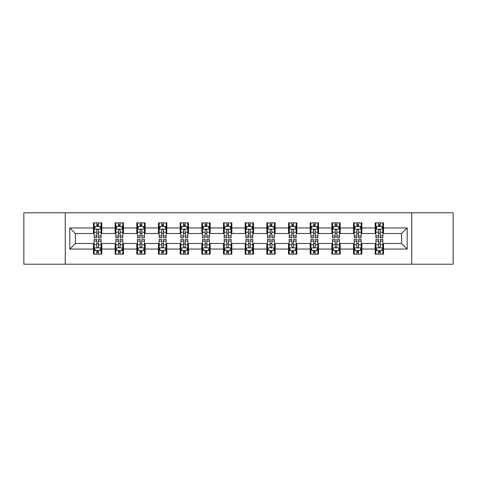 <?xml version="1.0" encoding="UTF-8"?>
<svg xmlns="http://www.w3.org/2000/svg" width="477" height="477" viewBox="0 0 477 477"><rect width="100%" height="100%" fill="white"/><g stroke="black" fill="none" stroke-linecap="round" stroke-linejoin="round"><path stroke-width="0.72" d="M411.746 264.204L453.15 264.204L453.15 212.796L411.746 212.796L411.746 264.204L65.254 264.204L65.254 212.796L23.85 212.796L23.85 264.204L65.254 264.204M411.746 212.796L65.254 212.796M383.544 227.94L383.544 222.872L375.208 222.872L375.208 227.94L361.87 227.94L361.87 222.872L353.535 222.872L353.535 227.94L340.196 227.94L340.196 222.872L331.861 222.872L331.861 227.94L318.523 227.94L318.523 222.872L310.187 222.872L310.187 227.94L296.849 227.94L296.849 222.872L288.513 222.872L288.513 227.94L275.175 227.94L275.175 222.872L266.84 222.872L266.84 227.94L253.508 227.94L253.508 222.872L245.166 222.872L245.166 227.94L231.834 227.94L231.834 222.872L223.492 222.872L223.492 227.94L210.16 227.94L210.16 222.872L201.825 222.872L201.825 227.94L188.487 227.94L188.487 222.872L180.151 222.872L180.151 227.94L166.813 227.94L166.813 222.872L158.477 222.872L158.477 227.94L145.139 227.94L145.139 222.872L136.804 222.872L136.804 227.94L123.465 227.94L123.465 222.872L115.13 222.872L115.13 227.94L101.792 227.94L101.792 222.872L93.456 222.872L93.456 227.94L69.839 227.94L69.839 249.06L75.396 243.503L93.456 243.503L93.456 254.128L101.792 254.128L101.792 243.503L115.13 243.503L115.13 254.128L123.465 254.128L123.465 243.503L136.804 243.503L136.804 254.128L145.139 254.128L145.139 243.503L158.477 243.503L158.477 254.128L166.813 254.128L166.813 243.503L180.151 243.503L180.151 254.128L188.487 254.128L188.487 243.503L201.825 243.503L201.825 254.128L210.16 254.128L210.16 243.503L223.492 243.503L223.492 254.128L231.834 254.128L231.834 243.503L245.166 243.503L245.166 254.128L253.508 254.128L253.508 243.503L266.84 243.503L266.84 254.128L275.175 254.128L275.175 243.503L288.513 243.503L288.513 254.128L296.849 254.128L296.849 243.503L310.187 243.503L310.187 254.128L318.523 254.128L318.523 243.503L331.861 243.503L331.861 254.128L340.196 254.128L340.196 243.503L353.535 243.503L353.535 254.128L361.87 254.128L361.87 243.503L375.208 243.503L375.208 254.128L383.544 254.128L383.544 243.503L401.604 243.503L401.604 233.497L383.544 233.497L383.544 227.94L407.161 227.94L407.161 249.06L383.544 249.06M375.208 249.06L361.87 249.06M353.535 249.06L340.196 249.06M331.861 249.06L318.523 249.06M310.187 249.06L296.849 249.06M288.513 249.06L275.175 249.06M266.84 249.06L253.508 249.06M245.166 249.06L231.834 249.06M223.492 249.06L210.16 249.06M201.825 249.06L188.487 249.06M180.151 249.06L166.813 249.06M158.477 249.06L145.139 249.06M136.804 249.06L123.465 249.06M115.13 249.06L101.792 249.06M93.456 249.06L69.839 249.06M375.208 227.94L375.208 233.497L361.87 233.497L361.87 227.94M353.535 227.94L353.535 233.497L340.196 233.497L340.196 227.94M331.861 227.94L331.861 233.497L318.523 233.497L318.523 227.94M310.187 227.94L310.187 233.497L296.849 233.497L296.849 227.94M288.513 227.94L288.513 233.497L275.175 233.497L275.175 227.94M266.84 227.94L266.84 233.497L253.508 233.497L253.508 227.94M245.166 227.94L245.166 233.497L231.834 233.497L231.834 227.94M223.492 227.94L223.492 233.497L210.16 233.497L210.16 227.94M201.825 227.94L201.825 233.497L188.487 233.497L188.487 227.94M180.151 227.94L180.151 233.497L166.813 233.497L166.813 227.94M158.477 227.94L158.477 233.497L145.139 233.497L145.139 227.94M136.804 227.94L136.804 233.497L123.465 233.497L123.465 227.94M115.13 227.94L115.13 233.497L101.792 233.497L101.792 227.94M93.456 227.94L93.456 233.497L75.396 233.497L69.839 227.94M75.396 233.497L75.396 243.503M407.161 249.06L401.604 243.503M401.604 233.497L407.161 227.94M93.456 226.342L94.148 226.342M96.789 226.342L98.459 226.342M101.094 226.342L101.792 226.342M93.456 233.36L94.148 233.36M96.789 233.36L98.459 233.36M101.094 233.36L101.792 233.36M93.456 243.64L94.148 243.64M96.789 243.64L98.459 243.64M101.094 243.64L101.792 243.64M93.456 250.658L94.148 250.658M96.789 250.658L98.459 250.658M101.094 250.658L101.792 250.658M115.13 243.64L115.822 243.64M118.463 243.64L120.132 243.64M122.768 243.64L123.465 243.64M115.13 250.658L115.822 250.658M118.463 250.658L120.132 250.658M122.768 250.658L123.465 250.658M115.13 226.342L115.822 226.342M118.463 226.342L120.132 226.342M122.768 226.342L123.465 226.342M115.13 233.36L115.822 233.36M118.463 233.36L120.132 233.36M122.768 233.36L123.465 233.36M136.804 243.64L137.495 243.64M140.137 243.64L141.806 243.64M144.442 243.64L145.139 243.64M136.804 250.658L137.495 250.658M140.137 250.658L141.806 250.658M144.442 250.658L145.139 250.658M136.804 226.342L137.495 226.342M140.137 226.342L141.806 226.342M144.442 226.342L145.139 226.342M136.804 233.36L137.495 233.36M140.137 233.36L141.806 233.36M144.442 233.36L145.139 233.36M158.477 243.64L159.169 243.64M161.81 243.64L163.474 243.64M166.115 243.64L166.813 243.64M158.477 250.658L159.169 250.658M161.81 250.658L163.474 250.658M166.115 250.658L166.813 250.658M158.477 226.342L159.169 226.342M161.81 226.342L163.474 226.342M166.115 226.342L166.813 226.342M158.477 233.36L159.169 233.36M161.81 233.36L163.474 233.36M166.115 233.36L166.813 233.36M180.151 243.64L180.843 243.64M183.484 243.64L185.148 243.64M187.789 243.64L188.487 243.64M180.151 250.658L180.843 250.658M183.484 250.658L185.148 250.658M187.789 250.658L188.487 250.658M180.151 226.342L180.843 226.342M183.484 226.342L185.148 226.342M187.789 226.342L188.487 226.342M180.151 233.36L180.843 233.36M183.484 233.36L185.148 233.36M187.789 233.36L188.487 233.36M201.825 243.64L202.516 243.64M205.158 243.64L206.821 243.64M209.463 243.64L210.16 243.64M201.825 250.658L202.516 250.658M205.158 250.658L206.821 250.658M209.463 250.658L210.16 250.658M201.825 226.342L202.516 226.342M205.158 226.342L206.821 226.342M209.463 226.342L210.16 226.342M201.825 233.36L202.516 233.36M205.158 233.36L206.821 233.36M209.463 233.36L210.16 233.36M223.492 243.64L224.19 243.64M226.831 243.64L228.495 243.64M231.136 243.64L231.834 243.64M223.492 250.658L224.19 250.658M226.831 250.658L228.495 250.658M231.136 250.658L231.834 250.658M223.492 226.342L224.19 226.342M226.831 226.342L228.495 226.342M231.136 226.342L231.834 226.342M223.492 233.36L224.19 233.36M226.831 233.36L228.495 233.36M231.136 233.36L231.834 233.36M245.166 243.64L245.864 243.64M248.505 243.64L250.169 243.64M252.81 243.64L253.508 243.64M245.166 250.658L245.864 250.658M248.505 250.658L250.169 250.658M252.81 250.658L253.508 250.658M245.166 226.342L245.864 226.342M248.505 226.342L250.169 226.342M252.81 226.342L253.508 226.342M245.166 233.36L245.864 233.36M248.505 233.36L250.169 233.36M252.81 233.36L253.508 233.36M266.84 243.64L267.537 243.64M270.179 243.64L271.842 243.64M274.484 243.64L275.175 243.64M266.84 250.658L267.537 250.658M270.179 250.658L271.842 250.658M274.484 250.658L275.175 250.658M266.84 226.342L267.537 226.342M270.179 226.342L271.842 226.342M274.484 226.342L275.175 226.342M266.84 233.36L267.537 233.36M270.179 233.36L271.842 233.36M274.484 233.36L275.175 233.36M288.513 243.64L289.211 243.64M291.852 243.64L293.516 243.64M296.157 243.64L296.849 243.64M288.513 250.658L289.211 250.658M291.852 250.658L293.516 250.658M296.157 250.658L296.849 250.658M288.513 226.342L289.211 226.342M291.852 226.342L293.516 226.342M296.157 226.342L296.849 226.342M288.513 233.36L289.211 233.36M291.852 233.36L293.516 233.36M296.157 233.36L296.849 233.36M310.187 243.64L310.885 243.64M313.526 243.64L315.19 243.64M317.831 243.64L318.523 243.64M310.187 250.658L310.885 250.658M313.526 250.658L315.19 250.658M317.831 250.658L318.523 250.658M310.187 226.342L310.885 226.342M313.526 226.342L315.19 226.342M317.831 226.342L318.523 226.342M310.187 233.36L310.885 233.36M313.526 233.36L315.19 233.36M317.831 233.36L318.523 233.36M331.861 243.64L332.558 243.64M335.194 243.64L336.863 243.64M339.505 243.64L340.196 243.64M331.861 250.658L332.558 250.658M335.194 250.658L336.863 250.658M339.505 250.658L340.196 250.658M331.861 226.342L332.558 226.342M335.194 226.342L336.863 226.342M339.505 226.342L340.196 226.342M331.861 233.36L332.558 233.36M335.194 233.36L336.863 233.36M339.505 233.36L340.196 233.36M353.535 243.64L354.232 243.64M356.868 243.64L358.537 243.64M361.178 243.64L361.87 243.64M353.535 250.658L354.232 250.658M356.868 250.658L358.537 250.658M361.178 250.658L361.87 250.658M353.535 226.342L354.232 226.342M356.868 226.342L358.537 226.342M361.178 226.342L361.87 226.342M353.535 233.36L354.232 233.36M356.868 233.36L358.537 233.36M361.178 233.36L361.87 233.36M375.208 243.64L375.906 243.64M378.541 243.64L380.211 243.64M382.852 243.64L383.544 243.64M375.208 250.658L375.906 250.658M378.541 250.658L380.211 250.658M382.852 250.658L383.544 250.658M375.208 226.342L375.906 226.342M378.541 226.342L380.211 226.342M382.852 226.342L383.544 226.342M375.208 233.36L375.906 233.36M378.541 233.36L380.211 233.36M382.852 233.36L383.544 233.36M98.459 224.679L96.789 224.679M101.094 235.924L98.459 235.924L98.459 237.665L101.094 237.665L101.094 229.193L99.705 226.414L95.537 226.414L94.148 229.193L94.148 237.665L96.789 237.665L96.789 235.924L94.148 235.924M94.148 229.193L94.148 222.872M101.094 229.193L101.094 222.872M96.789 226.414L96.789 222.872M98.459 222.872L98.459 226.414M98.459 235.924L98.459 230.236C97.904 229.163 97.344 229.163 96.789 230.236L96.789 235.924M96.789 252.321L98.459 252.321M94.148 241.076L96.789 241.076L96.789 239.335L94.148 239.335L94.148 247.807L95.537 250.586L99.705 250.586L101.094 247.807L101.094 239.335L98.459 239.335L98.459 241.076L101.094 241.076M101.094 247.807L101.094 254.128M94.148 247.807L94.148 254.128M98.459 250.586L98.459 254.128M96.789 254.128L96.789 250.586M96.789 241.076L96.789 246.764C97.344 247.837 97.898 247.837 98.459 246.764L98.459 241.076M120.132 224.679L118.463 224.679M122.768 235.924L120.132 235.924L120.132 237.665L122.768 237.665L122.768 229.193L121.379 226.414L117.211 226.414L115.822 229.193L115.822 237.665L118.463 237.665L118.463 235.924L115.822 235.924M115.822 229.193L115.822 222.872M122.768 229.193L122.768 222.872M118.463 226.414L118.463 222.872M120.132 222.872L120.132 226.414M120.132 235.924L120.132 230.236C119.572 229.163 119.017 229.163 118.463 230.236L118.463 235.924M141.806 224.679L140.137 224.679M144.442 235.924L141.806 235.924L141.806 237.665L144.442 237.665L144.442 229.193L143.052 226.414L138.885 226.414L137.495 229.193L137.495 237.665L140.137 237.665L140.137 235.924L137.495 235.924M137.495 229.193L137.495 222.872M144.442 229.193L144.442 222.872M140.137 226.414L140.137 222.872M141.806 222.872L141.806 226.414M141.806 235.924L141.806 230.236C141.246 229.163 140.691 229.163 140.137 230.236L140.137 235.924M118.463 252.321L120.132 252.321M115.822 241.076L118.463 241.076L118.463 239.335L115.822 239.335L115.822 247.807L117.211 250.586L121.379 250.586L122.768 247.807L122.768 239.335L120.132 239.335L120.132 241.076L122.768 241.076M122.768 247.807L122.768 254.128M115.822 247.807L115.822 254.128M120.132 250.586L120.132 254.128M118.463 254.128L118.463 250.586M118.463 241.076L118.463 246.764C119.017 247.837 119.572 247.837 120.132 246.764L120.132 241.076M140.137 252.321L141.806 252.321M137.495 241.076L140.137 241.076L140.137 239.335L137.495 239.335L137.495 247.807L138.885 250.586L143.052 250.586L144.442 247.807L144.442 239.335L141.806 239.335L141.806 241.076L144.442 241.076M144.442 247.807L144.442 254.128M137.495 247.807L137.495 254.128M141.806 250.586L141.806 254.128M140.137 254.128L140.137 250.586M140.137 241.076L140.137 246.764C140.691 247.837 141.246 247.837 141.806 246.764L141.806 241.076M163.474 224.679L161.81 224.679M166.115 235.924L163.474 235.924L163.474 237.665L166.115 237.665L166.115 229.193L164.726 226.414L160.558 226.414L159.169 229.193L159.169 237.665L161.81 237.665L161.81 235.924L159.169 235.924M159.169 229.193L159.169 222.872M166.115 229.193L166.115 222.872M161.81 226.414L161.81 222.872M163.474 222.872L163.474 226.414M163.474 235.924L163.474 230.236C162.919 229.163 162.365 229.163 161.81 230.236L161.81 235.924M185.148 224.679L183.484 224.679M187.789 235.924L185.148 235.924L185.148 237.665L187.789 237.665L187.789 229.193L186.4 226.414L182.232 226.414L180.843 229.193L180.843 237.665L183.484 237.665L183.484 235.924L180.843 235.924M180.843 229.193L180.843 222.872M187.789 229.193L187.789 222.872M183.484 226.414L183.484 222.872M185.148 222.872L185.148 226.414M185.148 235.924L185.148 230.236C184.593 229.163 184.039 229.163 183.484 230.236L183.484 235.924M206.821 224.679L205.158 224.679M209.463 235.924L206.821 235.924L206.821 237.665L209.463 237.665L209.463 229.193L208.073 226.414L203.906 226.414L202.516 229.193L202.516 237.665L205.158 237.665L205.158 235.924L202.516 235.924M202.516 229.193L202.516 222.872M209.463 229.193L209.463 222.872M205.158 226.414L205.158 222.872M206.821 222.872L206.821 226.414M206.821 235.924L206.821 230.236C206.267 229.163 205.712 229.163 205.158 230.236L205.158 235.924M161.81 252.321L163.474 252.321M159.169 241.076L161.81 241.076L161.81 239.335L159.169 239.335L159.169 247.807L160.558 250.586L164.726 250.586L166.115 247.807L166.115 239.335L163.474 239.335L163.474 241.076L166.115 241.076M166.115 247.807L166.115 254.128M159.169 247.807L159.169 254.128M163.474 250.586L163.474 254.128M161.81 254.128L161.81 250.586M161.81 241.076L161.81 246.764C162.365 247.837 162.919 247.837 163.474 246.764L163.474 241.076M183.484 252.321L185.148 252.321M180.843 241.076L183.484 241.076L183.484 239.335L180.843 239.335L180.843 247.807L182.232 250.586L186.4 250.586L187.789 247.807L187.789 239.335L185.148 239.335L185.148 241.076L187.789 241.076M187.789 247.807L187.789 254.128M180.843 247.807L180.843 254.128M185.148 250.586L185.148 254.128M183.484 254.128L183.484 250.586M183.484 241.076L183.484 246.764C184.039 247.837 184.593 247.837 185.148 246.764L185.148 241.076M205.158 252.321L206.821 252.321M202.516 241.076L205.158 241.076L205.158 239.335L202.516 239.335L202.516 247.807L203.906 250.586L208.073 250.586L209.463 247.807L209.463 239.335L206.821 239.335L206.821 241.076L209.463 241.076M209.463 247.807L209.463 254.128M202.516 247.807L202.516 254.128M206.821 250.586L206.821 254.128M205.158 254.128L205.158 250.586M205.158 241.076L205.158 246.764C205.712 247.837 206.267 247.837 206.821 246.764L206.821 241.076M226.831 252.321L228.495 252.321M224.19 241.076L226.831 241.076L226.831 239.335L224.19 239.335L224.19 247.807L225.579 250.586L229.747 250.586L231.136 247.807L231.136 239.335L228.495 239.335L228.495 241.076L231.136 241.076M231.136 247.807L231.136 254.128M224.19 247.807L224.19 254.128M228.495 250.586L228.495 254.128M226.831 254.128L226.831 250.586M226.831 241.076L226.831 246.764C227.386 247.837 227.94 247.837 228.495 246.764L228.495 241.076M248.505 252.321L250.169 252.321M245.864 241.076L248.505 241.076L248.505 239.335L245.864 239.335L245.864 247.807L247.253 250.586L251.421 250.586L252.81 247.807L252.81 239.335L250.169 239.335L250.169 241.076L252.81 241.076M252.81 247.807L252.81 254.128M245.864 247.807L245.864 254.128M250.169 250.586L250.169 254.128M248.505 254.128L248.505 250.586M248.505 241.076L248.505 246.764C249.06 247.837 249.614 247.837 250.169 246.764L250.169 241.076M270.179 252.321L271.842 252.321M267.537 241.076L270.179 241.076L270.179 239.335L267.537 239.335L267.537 247.807L268.927 250.586L273.094 250.586L274.484 247.807L274.484 239.335L271.842 239.335L271.842 241.076L274.484 241.076M274.484 247.807L274.484 254.128M267.537 247.807L267.537 254.128M271.842 250.586L271.842 254.128M270.179 254.128L270.179 250.586M270.179 241.076L270.179 246.764C270.733 247.837 271.288 247.837 271.842 246.764L271.842 241.076M291.852 252.321L293.516 252.321M289.211 241.076L291.852 241.076L291.852 239.335L289.211 239.335L289.211 247.807L290.6 250.586L294.768 250.586L296.157 247.807L296.157 239.335L293.516 239.335L293.516 241.076L296.157 241.076M296.157 247.807L296.157 254.128M289.211 247.807L289.211 254.128M293.516 250.586L293.516 254.128M291.852 254.128L291.852 250.586M291.852 241.076L291.852 246.764C292.407 247.837 292.961 247.837 293.516 246.764L293.516 241.076M313.526 252.321L315.19 252.321M310.885 241.076L313.526 241.076L313.526 239.335L310.885 239.335L310.885 247.807L312.274 250.586L316.442 250.586L317.831 247.807L317.831 239.335L315.19 239.335L315.19 241.076L317.831 241.076M317.831 247.807L317.831 254.128M310.885 247.807L310.885 254.128M315.19 250.586L315.19 254.128M313.526 254.128L313.526 250.586M313.526 241.076L313.526 246.764C314.081 247.837 314.635 247.837 315.19 246.764L315.19 241.076M335.194 252.321L336.863 252.321M332.558 241.076L335.194 241.076L335.194 239.335L332.558 239.335L332.558 247.807L333.948 250.586L338.115 250.586L339.505 247.807L339.505 239.335L336.863 239.335L336.863 241.076L339.505 241.076M339.505 247.807L339.505 254.128M332.558 247.807L332.558 254.128M336.863 250.586L336.863 254.128M335.194 254.128L335.194 250.586M335.194 241.076L335.194 246.764C335.754 247.837 336.309 247.837 336.863 246.764L336.863 241.076M228.495 224.679L226.831 224.679M231.136 235.924L228.495 235.924L228.495 237.665L231.136 237.665L231.136 229.193L229.747 226.414L225.579 226.414L224.19 229.193L224.19 237.665L226.831 237.665L226.831 235.924L224.19 235.924M224.19 229.193L224.19 222.872M231.136 229.193L231.136 222.872M226.831 226.414L226.831 222.872M228.495 222.872L228.495 226.414M228.495 235.924L228.495 230.236C227.94 229.163 227.386 229.163 226.831 230.236L226.831 235.924M250.169 224.679L248.505 224.679M252.81 235.924L250.169 235.924L250.169 237.665L252.81 237.665L252.81 229.193L251.421 226.414L247.253 226.414L245.864 229.193L245.864 237.665L248.505 237.665L248.505 235.924L245.864 235.924M245.864 229.193L245.864 222.872M252.81 229.193L252.81 222.872M248.505 226.414L248.505 222.872M250.169 222.872L250.169 226.414M250.169 235.924L250.169 230.236C249.614 229.163 249.06 229.163 248.505 230.236L248.505 235.924M271.842 224.679L270.179 224.679M274.484 235.924L271.842 235.924L271.842 237.665L274.484 237.665L274.484 229.193L273.094 226.414L268.927 226.414L267.537 229.193L267.537 237.665L270.179 237.665L270.179 235.924L267.537 235.924M267.537 229.193L267.537 222.872M274.484 229.193L274.484 222.872M270.179 226.414L270.179 222.872M271.842 222.872L271.842 226.414M271.842 235.924L271.842 230.236C271.288 229.163 270.733 229.163 270.179 230.236L270.179 235.924M293.516 224.679L291.852 224.679M296.157 235.924L293.516 235.924L293.516 237.665L296.157 237.665L296.157 229.193L294.768 226.414L290.6 226.414L289.211 229.193L289.211 237.665L291.852 237.665L291.852 235.924L289.211 235.924M289.211 229.193L289.211 222.872M296.157 229.193L296.157 222.872M291.852 226.414L291.852 222.872M293.516 222.872L293.516 226.414M293.516 235.924L293.516 230.236C292.961 229.163 292.407 229.163 291.852 230.236L291.852 235.924M315.19 224.679L313.526 224.679M317.831 235.924L315.19 235.924L315.19 237.665L317.831 237.665L317.831 229.193L316.442 226.414L312.274 226.414L310.885 229.193L310.885 237.665L313.526 237.665L313.526 235.924L310.885 235.924M310.885 229.193L310.885 222.872M317.831 229.193L317.831 222.872M313.526 226.414L313.526 222.872M315.19 222.872L315.19 226.414M315.19 235.924L315.19 230.236C314.635 229.163 314.081 229.163 313.526 230.236L313.526 235.924M336.863 224.679L335.194 224.679M339.505 235.924L336.863 235.924L336.863 237.665L339.505 237.665L339.505 229.193L338.115 226.414L333.948 226.414L332.558 229.193L332.558 237.665L335.194 237.665L335.194 235.924L332.558 235.924M332.558 229.193L332.558 222.872M339.505 229.193L339.505 222.872M335.194 226.414L335.194 222.872M336.863 222.872L336.863 226.414M336.863 235.924L336.863 230.236C336.309 229.163 335.754 229.163 335.194 230.236L335.194 235.924M358.537 224.679L356.868 224.679M361.178 235.924L358.537 235.924L358.537 237.665L361.178 237.665L361.178 229.193L359.789 226.414L355.621 226.414L354.232 229.193L354.232 237.665L356.868 237.665L356.868 235.924L354.232 235.924M354.232 229.193L354.232 222.872M361.178 229.193L361.178 222.872M356.868 226.414L356.868 222.872M358.537 222.872L358.537 226.414M358.537 235.924L358.537 230.236C357.983 229.163 357.428 229.163 356.868 230.236L356.868 235.924M356.868 252.321L358.537 252.321M354.232 241.076L356.868 241.076L356.868 239.335L354.232 239.335L354.232 247.807L355.621 250.586L359.789 250.586L361.178 247.807L361.178 239.335L358.537 239.335L358.537 241.076L361.178 241.076M361.178 247.807L361.178 254.128M354.232 247.807L354.232 254.128M358.537 250.586L358.537 254.128M356.868 254.128L356.868 250.586M356.868 241.076L356.868 246.764C357.428 247.837 357.983 247.837 358.537 246.764L358.537 241.076M380.211 224.679L378.541 224.679M382.852 235.924L380.211 235.924L380.211 237.665L382.852 237.665L382.852 229.193L381.463 226.414L377.295 226.414L375.906 229.193L375.906 237.665L378.541 237.665L378.541 235.924L375.906 235.924M375.906 229.193L375.906 222.872M382.852 229.193L382.852 222.872M378.541 226.414L378.541 222.872M380.211 222.872L380.211 226.414M380.211 235.924L380.211 230.236C379.656 229.163 379.102 229.163 378.541 230.236L378.541 235.924M378.541 252.321L380.211 252.321M375.906 241.076L378.541 241.076L378.541 239.335L375.906 239.335L375.906 247.807L377.295 250.586L381.463 250.586L382.852 247.807L382.852 239.335L380.211 239.335L380.211 241.076L382.852 241.076M382.852 247.807L382.852 254.128M375.906 247.807L375.906 254.128M380.211 250.586L380.211 254.128M378.541 254.128L378.541 250.586M378.541 241.076L378.541 246.764C379.096 247.837 379.656 247.837 380.211 246.764L380.211 241.076M101.064 229.121L94.184 229.121M94.148 226.581L95.454 226.581M99.788 226.581L101.094 226.581M96.789 232.198L94.148 232.198M101.094 232.198L98.459 232.198M98.459 225.561L96.789 225.561M94.184 247.879L101.064 247.879M101.094 250.419L99.788 250.419M95.454 250.419L94.148 250.419M98.459 244.802L101.094 244.802M94.148 244.802L96.789 244.802M96.789 251.439L98.459 251.439M122.732 229.121L115.857 229.121M115.822 226.581L117.127 226.581M121.462 226.581L122.768 226.581M118.463 232.198L115.822 232.198M122.768 232.198L120.132 232.198M120.132 225.561L118.463 225.561M144.406 229.121L137.531 229.121M137.495 226.581L138.801 226.581M143.136 226.581L144.442 226.581M140.137 232.198L137.495 232.198M144.442 232.198L141.806 232.198M141.806 225.561L140.137 225.561M115.857 247.879L122.732 247.879M122.768 250.419L121.462 250.419M117.127 250.419L115.822 250.419M120.132 244.802L122.768 244.802M115.822 244.802L118.463 244.802M118.463 251.439L120.132 251.439M137.531 247.879L144.406 247.879M144.442 250.419L143.136 250.419M138.801 250.419L137.495 250.419M141.806 244.802L144.442 244.802M137.495 244.802L140.137 244.802M140.137 251.439L141.806 251.439M166.079 229.121L159.205 229.121M159.169 226.581L160.475 226.581M164.809 226.581L166.115 226.581M161.81 232.198L159.169 232.198M166.115 232.198L163.474 232.198M163.474 225.561L161.81 225.561M187.753 229.121L180.878 229.121M180.843 226.581L182.148 226.581M186.483 226.581L187.789 226.581M183.484 232.198L180.843 232.198M187.789 232.198L185.148 232.198M185.148 225.561L183.484 225.561M209.427 229.121L202.552 229.121M202.516 226.581L203.822 226.581M208.157 226.581L209.463 226.581M205.158 232.198L202.516 232.198M209.463 232.198L206.821 232.198M206.821 225.561L205.158 225.561M159.205 247.879L166.079 247.879M166.115 250.419L164.809 250.419M160.475 250.419L159.169 250.419M163.474 244.802L166.115 244.802M159.169 244.802L161.81 244.802M161.81 251.439L163.474 251.439M180.878 247.879L187.753 247.879M187.789 250.419L186.483 250.419M182.148 250.419L180.843 250.419M185.148 244.802L187.789 244.802M180.843 244.802L183.484 244.802M183.484 251.439L185.148 251.439M202.552 247.879L209.427 247.879M209.463 250.419L208.157 250.419M203.822 250.419L202.516 250.419M206.821 244.802L209.463 244.802M202.516 244.802L205.158 244.802M205.158 251.439L206.821 251.439M224.226 247.879L231.101 247.879M231.136 250.419L229.831 250.419M225.496 250.419L224.19 250.419M228.495 244.802L231.136 244.802M224.19 244.802L226.831 244.802M226.831 251.439L228.495 251.439M245.899 247.879L252.774 247.879M252.81 250.419L251.504 250.419M247.169 250.419L245.864 250.419M250.169 244.802L252.81 244.802M245.864 244.802L248.505 244.802M248.505 251.439L250.169 251.439M267.573 247.879L274.448 247.879M274.484 250.419L273.178 250.419M268.843 250.419L267.537 250.419M271.842 244.802L274.484 244.802M267.537 244.802L270.179 244.802M270.179 251.439L271.842 251.439M289.247 247.879L296.122 247.879M296.157 250.419L294.852 250.419M290.517 250.419L289.211 250.419M293.516 244.802L296.157 244.802M289.211 244.802L291.852 244.802M291.852 251.439L293.516 251.439M310.921 247.879L317.795 247.879M317.831 250.419L316.525 250.419M312.191 250.419L310.885 250.419M315.19 244.802L317.831 244.802M310.885 244.802L313.526 244.802M313.526 251.439L315.19 251.439M332.594 247.879L339.469 247.879M339.505 250.419L338.199 250.419M333.864 250.419L332.558 250.419M336.863 244.802L339.505 244.802M332.558 244.802L335.194 244.802M335.194 251.439L336.863 251.439M231.101 229.121L224.226 229.121M224.19 226.581L225.496 226.581M229.831 226.581L231.136 226.581M226.831 232.198L224.19 232.198M231.136 232.198L228.495 232.198M228.495 225.561L226.831 225.561M252.774 229.121L245.899 229.121M245.864 226.581L247.169 226.581M251.504 226.581L252.81 226.581M248.505 232.198L245.864 232.198M252.81 232.198L250.169 232.198M250.169 225.561L248.505 225.561M274.448 229.121L267.573 229.121M267.537 226.581L268.843 226.581M273.178 226.581L274.484 226.581M270.179 232.198L267.537 232.198M274.484 232.198L271.842 232.198M271.842 225.561L270.179 225.561M296.122 229.121L289.247 229.121M289.211 226.581L290.517 226.581M294.852 226.581L296.157 226.581M291.852 232.198L289.211 232.198M296.157 232.198L293.516 232.198M293.516 225.561L291.852 225.561M317.795 229.121L310.921 229.121M310.885 226.581L312.191 226.581M316.525 226.581L317.831 226.581M313.526 232.198L310.885 232.198M317.831 232.198L315.19 232.198M315.19 225.561L313.526 225.561M339.469 229.121L332.594 229.121M332.558 226.581L333.864 226.581M338.199 226.581L339.505 226.581M335.194 232.198L332.558 232.198M339.505 232.198L336.863 232.198M336.863 225.561L335.194 225.561M361.143 229.121L354.268 229.121M354.232 226.581L355.538 226.581M359.873 226.581L361.178 226.581M356.868 232.198L354.232 232.198M361.178 232.198L358.537 232.198M358.537 225.561L356.868 225.561M354.268 247.879L361.143 247.879M361.178 250.419L359.873 250.419M355.538 250.419L354.232 250.419M358.537 244.802L361.178 244.802M354.232 244.802L356.868 244.802M356.868 251.439L358.537 251.439M382.816 229.121L375.936 229.121M375.906 226.581L377.212 226.581M381.546 226.581L382.852 226.581M378.541 232.198L375.906 232.198M382.852 232.198L380.211 232.198M380.211 225.561L378.541 225.561M375.936 247.879L382.816 247.879M382.852 250.419L381.546 250.419M377.212 250.419L375.906 250.419M380.211 244.802L382.852 244.802M375.906 244.802L378.541 244.802M378.541 251.439L380.211 251.439"/></g></svg>
